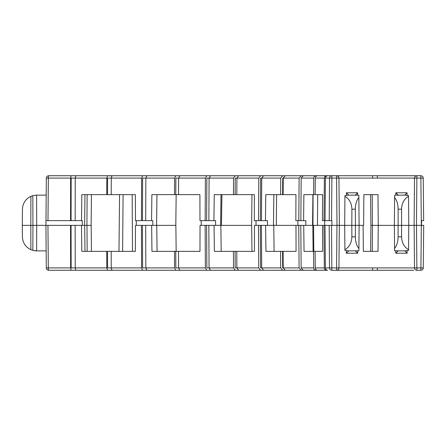 <?xml version="1.0" encoding="UTF-8"?>
<svg xmlns="http://www.w3.org/2000/svg" width="446" height="446" viewBox="0 0 446 446"><rect width="100%" height="100%" fill="white"/><g stroke="black" fill="none" stroke-linecap="round" stroke-linejoin="round"><path stroke-width="0.67" d="M123.096 194.646L122.6 251.354M313.778 251.354L313.605 225.364M370.91 225.364L370.643 251.354L363.345 251.354L378.013 251.354L378.241 225.364L414.1 225.364L408.77 225.364L408.553 250.379L404.812 250.881L394.576 250.803L394.353 225.364L408.77 225.364L408.514 196.324C404.087 198.966 401.768 203.248 401.567 209.174L401.584 236.826C401.79 242.763 404.115 247.051 408.558 249.688M132.501 251.354L132.155 194.646M118.982 251.354L119.567 194.646M91.441 251.354L91.168 225.364L81.512 225.364L81.808 251.354L106.739 251.354L106.784 267.912L107.564 270.259L111.79 270.148M70.54 225.364L70.624 267.912L71.148 270.259L48.664 270.259L81.334 270.259L48.664 270.259A2.364 2.364 0 0 1 46.3 267.912L45.927 225.364L81.512 225.364M46.15 250.881L36.622 250.881L36.711 225.364L45.927 225.364L45.971 220.636L47.984 220.636L45.971 220.636L45.927 225.364L22.3 225.364L22.4 236.826C22.724 242.763 25.556 247.051 30.886 249.688L30.807 225.364L22.3 225.364L22.4 236.826M416.876 175.741L416.876 178.088L414.512 178.088A2.364 2.364 0 0 1 416.876 175.741A2.364 2.364 0 0 0 414.512 178.088L377.517 178.088L377.165 175.741L416.876 175.741C415.46 175.891 414.674 176.672 414.512 178.088L414.1 225.364L423.7 225.364L423.282 267.918L420.918 267.912L421.336 225.364L420.873 178.088L416.876 178.088L416.464 225.364L421.526 225.364L421.559 220.636L423.655 220.636L423.237 178.082A2.364 2.347 90 0 0 420.873 175.741L420.873 178.088L423.237 178.082A2.364 2.364 0 0 0 420.873 175.741L413.737 175.741M344.903 249.688C349.341 247.051 351.665 242.763 351.872 236.826L355.362 236.826C355.417 241.765 356.599 245.662 358.902 248.517L358.879 250.803L348.649 250.881L344.909 250.379L344.686 225.364L339.356 225.364L363.116 225.364L363.345 251.354L372.282 251.354L372.455 225.364L378.241 225.364M317.457 225.364L317.463 224.617L317.457 225.364L315.723 225.364L336.992 225.364L336.579 178.088L331.869 178.088L331.551 220.636L331.896 220.636L331.941 225.364L339.356 225.364L338.943 178.088A2.364 2.364 0 0 0 336.579 175.741L372.388 175.741L372.739 178.105L338.943 178.088C338.782 176.672 337.996 175.891 336.579 175.741L336.579 178.088L338.943 178.088M413.776 270.259L377.177 270.259L377.522 267.912L372.75 267.895L372.393 270.259L336.579 270.259C337.996 270.109 338.782 269.328 338.943 267.912L339.317 225.364L338.943 267.912L414.512 267.912L414.144 225.364M274.089 251.354L273.76 225.364L265.626 225.364L265.955 251.354L280.579 251.354L280.701 267.912L282.703 270.259L293.557 270.259M313.109 251.354L312.802 225.364L303.732 225.364L304.044 251.354L313.555 251.354L313.689 267.912C313.833 269.339 314.575 270.12 315.919 270.259L327.676 270.259C326.288 270.12 325.519 269.339 325.374 267.912L325.011 225.364M276.598 194.646L276.33 225.364L275.544 225.364L303.732 225.364M221.188 251.354L220.854 225.364L214.058 225.364L214.392 251.354L233.442 251.354L233.542 267.912L235.215 270.259L244.28 270.259M258.468 225.364L258.764 267.912L260.609 270.259L238.554 270.259L236.882 267.912L236.781 251.354L254.465 251.354L254.449 225.364L265.626 225.364M157.07 251.354L156.747 225.364L175.863 225.364L176.164 251.354M221.918 194.646L221.45 225.364L251.655 225.364L251.973 251.354M106.739 251.354L107.514 251.354L107.564 267.895L111.244 267.895L111.199 251.354L135.339 251.354L135.472 225.364L151.64 225.364L151.963 251.354L175.763 251.354L175.841 267.895L178.584 267.895L178.506 251.354L199.975 251.354L200.037 225.364L214.058 225.364M86.976 225.364L87.143 251.354L84.974 251.354L84.679 225.364M151.64 225.364L156.747 225.364M71.065 225.364L71.148 267.895L75.229 267.895L75.145 225.364M141.421 225.364L141.583 267.912L142.608 270.259L160.46 270.259M174.509 251.354L174.581 267.912L175.841 270.259L190.804 270.259M142.447 225.364L142.608 267.895L145.842 267.895L145.68 225.364M205.132 225.364L205.366 267.912L206.838 270.259L245.194 270.259M323.963 225.364L324.32 267.912C324.471 269.339 325.234 270.12 326.628 270.259L317.48 270.259C316.136 270.12 315.389 269.339 315.25 267.912L315.11 251.354L322.675 251.354L322.514 225.364M315.919 270.259L303.269 270.259L301.139 267.912L300.805 225.364M280.579 251.354L282.58 251.354L282.703 267.895L283.216 267.895L283.093 251.354L296.066 251.354L295.977 225.364M298.753 225.364L299.088 267.912L301.217 270.259L319.447 270.259M260.319 225.364L260.609 267.895L261.707 267.895L261.417 225.364M206.604 225.364L206.838 267.895L209.062 267.895L208.828 225.364M105.958 270.259L151.356 270.259M107.564 270.259L75.753 270.259L75.229 267.912L106.784 267.912M142.608 270.259L112.024 270.259L111.244 267.912L141.583 267.912M175.841 270.259L146.868 270.259L145.842 267.912L174.581 267.912M206.838 270.259L179.844 270.259L178.584 267.912L205.366 267.912M235.215 270.259L210.534 270.259L209.062 267.912L233.542 267.912M372.421 270.248L377.177 270.259M420.918 270.259L416.876 270.259L416.876 267.912L420.918 267.912L420.918 270.259A2.364 2.347 90 0 0 423.265 267.918L423.282 267.918A2.364 2.364 0 0 1 420.918 270.259M345.21 270.259L331.835 270.259L331.835 267.912L336.579 267.912L336.953 225.364M368.39 270.259L366.763 270.259M301.217 270.259L285.217 270.259L283.216 267.912L299.088 267.912M260.609 270.259L306.859 270.259M282.703 270.259L263.553 270.259L261.707 267.912L280.701 267.912M313.555 251.354L315.11 251.354M71.148 270.259L80.286 270.259M107.514 251.354L111.199 251.354M175.763 251.354L178.506 251.354M233.442 251.354L236.781 251.354M282.58 251.354L283.093 251.354M235.109 251.354L235.215 267.895L258.764 267.912M34.543 250.736L36.622 250.881L32.842 250.379L32.932 225.364L30.807 225.364L30.897 196.324C25.584 198.966 22.763 203.248 22.439 209.174L22.3 225.364M30.886 249.688L32.842 250.379M358.902 248.517L359.102 225.364L363.613 225.364L363.88 194.646L372.204 194.646L372.404 225.364L370.882 225.364L370.559 194.646L363.88 194.646L377.991 194.646L378.258 225.364L377.991 194.646M355.362 236.826L355.417 225.364L359.102 225.364L358.857 197.506C356.571 200.36 355.395 204.251 355.334 209.174L355.417 225.364L351.827 225.364L351.872 236.826M394.559 248.517C396.856 245.662 398.038 241.765 398.094 236.826L398.122 209.174C398.061 204.251 396.89 200.36 394.598 197.506L394.353 225.364L378.258 225.364M336.579 270.259A2.364 2.364 0 0 0 338.943 267.912L336.579 267.912L336.579 270.259A2.364 2.364 0 0 0 338.943 267.912M416.503 225.364L416.876 267.912L414.512 267.912C414.674 269.328 415.46 270.109 416.876 270.259A2.364 2.364 0 0 1 414.512 267.912A2.364 2.364 0 0 0 416.876 270.259M407.131 250.691L407.109 253.222L404.767 250.881M407.109 253.222L395.78 253.222L398.122 250.881M348.688 250.881L346.347 253.222L346.325 250.691M355.334 250.881L357.675 253.222L346.347 253.222M315.723 225.364L312.802 225.364M275.544 225.364L273.76 225.364M221.45 225.364L220.854 225.364M329.176 225.364L331.512 225.364L331.835 267.912L329.499 267.912L329.176 225.364M344.686 225.364L351.827 225.364L351.894 209.174C351.688 203.248 349.369 198.966 344.942 196.324L344.686 225.364M377.517 178.105L372.739 178.105L377.517 178.105M273.482 225.364L273.872 194.646M312.551 225.364L312.914 194.646M317.463 224.617L317.719 194.646M220.608 225.364L221.004 194.646M156.579 225.364L156.964 194.646M251.6 225.364L251.973 194.646M84.623 225.364L84.974 194.646L87.126 194.646L86.925 225.364M175.808 225.364L176.164 194.646M46.273 186.133L46.194 195.119L36.605 195.119L36.711 225.364L32.932 225.364L32.826 195.632L30.897 196.324M45.927 225.364L47.945 225.364L48.313 267.912L70.624 267.912M107.531 194.646L107.575 178.105L111.26 178.105L112.041 175.741L142.625 175.741L141.599 178.088L141.443 220.636L135.489 220.636L135.355 194.646L81.819 194.646L81.523 220.636L82.304 220.636L82.281 225.364M175.785 194.646L175.863 178.105L178.606 178.105L179.861 175.741L206.866 175.741L205.389 178.088L205.16 220.636L199.964 220.636L199.903 194.646L151.88 194.646L151.556 220.636L152.822 220.636L152.805 225.364M324.365 178.088L315.289 178.088C315.428 176.661 316.175 175.88 317.519 175.741L326.667 175.741C325.279 175.88 324.51 176.661 324.365 178.088L324.002 220.636L322.436 220.636L322.597 194.646L303.893 194.646L303.581 220.636L305.822 220.636L305.844 225.364M282.613 194.646L282.736 178.105L283.249 178.105L285.25 175.741L301.256 175.741L299.127 178.088L298.792 220.636L295.849 220.636L295.938 194.646L265.777 194.646L265.448 220.636L267.455 220.636L267.466 225.364M235.142 194.646L235.243 178.105L236.915 178.105L238.582 175.741L260.642 175.741L258.791 178.088L258.502 220.636L254.332 220.636L254.343 194.646L214.247 194.646L213.913 220.636L215.585 220.636L215.585 225.364M111.79 175.869L107.575 175.741L106.8 178.088L75.24 178.088L75.157 220.636L81.523 220.636M245.194 175.741L206.866 175.741M190.804 175.741L175.863 175.741L174.603 178.088L145.859 178.088L145.697 220.636L151.556 220.636M134.96 175.741L151.356 175.741M105.958 175.741L130.5 175.741M306.859 175.741L260.642 175.741M368.39 175.741L366.763 175.741M345.21 175.741L315.958 175.741C314.614 175.88 313.873 176.661 313.728 178.088L301.173 178.088L300.838 220.636L303.581 220.636M136.27 220.636L136.32 225.364M201.224 220.636L201.28 225.364M256.01 220.636L256.065 225.364M297.856 220.636L297.911 225.364M324.677 220.636L324.727 225.364M45.971 220.636L46.339 178.088A2.364 2.364 0 0 1 48.703 175.741L55.795 175.741M106.75 194.646L106.8 178.088M70.552 220.636L70.63 178.088L48.352 178.088L47.984 220.636L71.076 220.636L71.154 178.105L75.24 178.105L75.764 175.741L107.575 175.741M141.599 178.088L111.26 178.088L111.21 194.646M174.525 194.646L174.603 178.088M141.443 220.636L142.464 220.636L142.625 178.105L145.859 178.105L146.885 175.741L175.863 175.741M205.389 178.088L178.606 178.088L178.528 194.646M205.16 220.636L206.632 220.636L206.866 178.105L209.085 178.105L208.856 220.636L213.913 220.636M233.47 194.646L233.57 178.088L209.085 178.088L210.557 175.741L235.243 175.741L233.57 178.088M325.413 178.088L325.05 220.636L331.551 220.636L329.215 220.636L329.533 178.088L325.413 178.088C325.558 176.661 326.327 175.88 327.715 175.741L331.869 175.741A2.364 2.336 90 0 0 329.533 178.088L331.869 178.088L331.869 175.741M315.289 178.088L315.149 194.646M313.594 194.646L313.728 178.088M299.127 178.088L283.249 178.088L283.126 194.646M258.502 220.636L260.353 220.636L260.642 178.105L261.741 178.105L261.451 220.636L265.448 220.636M280.612 194.646L280.735 178.088L261.741 178.088L263.586 175.741L282.736 175.741L280.735 178.088M258.791 178.088L236.915 178.088L236.809 194.646M160.46 175.741L142.625 175.741M244.28 175.741L235.243 175.741M377.165 175.741L372.421 175.752M301.173 178.088L303.302 175.741L315.958 175.741M319.447 175.741L301.256 175.741M293.557 175.741L282.736 175.741M81.334 175.741L48.703 175.741L71.154 175.741L70.63 178.088M75.764 175.741L71.154 175.741M46.194 195.119L46.339 178.088L48.352 178.088A2.364 0.351 -90 0 1 48.703 175.741M298.792 220.636L300.838 220.636M324.002 220.636L325.05 220.636M261.451 220.636L260.353 220.636M208.856 220.636L206.632 220.636M145.697 220.636L142.464 220.636M75.157 220.636L71.076 220.636M36.605 195.119L32.826 195.632M344.942 196.324L344.948 195.632L348.733 195.119L358.84 195.209L358.857 197.506M394.598 197.506L394.621 195.209L404.723 195.119L408.508 195.632L408.514 196.324M91.118 225.364L91.441 194.646M404.723 195.119L407.064 192.778L407.087 195.32M398.161 195.119L395.819 192.778L407.064 192.778M346.369 195.32L346.391 192.778L348.733 195.119M346.391 192.778L357.636 192.778L355.295 195.119M395.78 253.222L395.758 250.875M357.698 250.875L357.675 253.222M315.25 267.912L324.32 267.912M301.139 267.912L313.689 267.912M325.374 267.912L329.499 267.912A2.364 2.336 -90 0 0 331.835 270.259M398.094 236.826L401.584 236.826M48.664 270.259A2.364 0.351 -90 0 1 48.313 267.912L46.3 267.912M312.969 225.364L313.086 194.646M395.803 195.125L395.819 192.778M357.636 192.778L357.659 195.125M355.334 209.174L351.894 209.174M401.567 209.174L398.122 209.174"/></g></svg>
